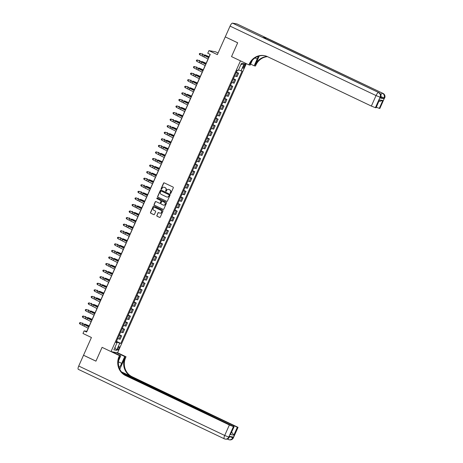 <?xml version="1.0" encoding="UTF-8"?>
<svg xmlns="http://www.w3.org/2000/svg" width="463" height="463" viewBox="0 0 463 463"><rect width="100%" height="100%" fill="white"/><g stroke="black" fill="none" stroke-linecap="round" stroke-linejoin="round"><path stroke-width="0.69" d="M170.361 193.482A0.394 0.376 -80 0 0 170.864 193.279L173.301 187.804A0.567 0.538 -80 0 0 173.046 187.058L164.272 182.885A0.567 0.538 -80 0 0 163.555 183.169L161.118 188.644A0.394 0.376 -80 0 0 161.39 189.199A0.394 0.376 -80 0 0 161.801 188.968L162.114 188.262A1.811 1.719 -80 0 1 164.411 187.353L165.141 187.7A1.811 1.719 -80 0 1 165.968 190.09L165.65 190.802A0.394 0.376 -80 0 0 165.922 191.352A0.394 0.376 -80 0 0 166.333 191.126L166.645 190.415A1.811 1.719 -80 0 1 168.943 189.512L169.672 189.859A1.811 1.719 -80 0 1 170.5 192.249L170.181 192.955A0.394 0.376 -80 0 0 170.361 193.482M168.613 189.39A1.811 1.719 -80 0 1 169.117 189.541L169.852 189.888A1.811 1.719 -80 0 1 170.673 192.278L170.361 192.99A0.394 0.376 -80 0 0 170.546 193.517M161.477 189.199A0.394 0.376 -80 0 0 161.483 189.199A0.394 0.376 -80 0 1 161.298 188.678L161.118 188.644M166.009 191.358A0.394 0.376 -80 0 0 166.014 191.358A0.394 0.376 -80 0 1 165.829 190.831L165.65 190.802M119.014 348.471A1.846 0.556 115.4 0 0 119.234 346.706A1.846 0.556 115.4 0 0 117.874 348.274A1.846 0.556 115.4 0 0 117.648 350.04A1.846 0.556 115.4 0 0 119.014 348.471M156.818 215.48A0.567 0.538 -80 0 0 157.073 216.227L159.538 217.402A0.567 0.538 -80 0 0 160.256 217.118L162.964 211.03A0.567 0.538 -80 0 0 162.704 210.283L153.93 206.11A0.567 0.538 -80 0 0 153.212 206.394L150.504 212.476A0.567 0.538 -80 0 0 150.764 213.223L153.739 214.641A0.567 0.538 -80 0 0 154.451 214.357L155.614 211.753A0.567 0.538 -80 0 0 155.354 211.006L153.878 210.306A1.516 1.441 -80 0 1 154.758 207.436A1.516 1.441 -80 0 1 155.111 207.546L160.887 210.295A1.516 1.441 -80 0 1 160.007 213.165A1.516 1.441 -80 0 1 159.654 213.049L158.693 212.592A0.567 0.538 -80 0 0 157.976 212.876L156.998 215.515A0.567 0.538 -80 0 0 157.252 216.262L159.712 217.431A0.567 0.538 -80 0 0 159.758 217.448M225.255 36.907L217.361 54.634L208.923 50.623L207.754 53.245L210.237 54.426L86.633 332.035L84.15 330.854L82.981 333.482L91.425 337.498L83.531 355.225L95.945 361.134L102.08 347.343L111.022 351.596L240.465 60.856L231.529 56.602L248.909 64.872L249.326 63.923A14.422 13.699 100 0 1 264.246 55.629A14.422 13.699 100 0 1 267.585 56.7L371.361 106.073L376.037 95.563L230.059 26.113L225.267 36.884L237.681 42.787L231.529 56.602L237.669 42.816L225.359 36.924M166.674 201.364A0.567 0.538 -80 0 0 167.392 201.081L170.1 194.998A0.567 0.538 -80 0 0 169.846 194.252L161.072 190.073A0.567 0.538 -80 0 0 160.354 190.357L157.646 196.445A0.567 0.538 -80 0 0 157.9 197.192L166.854 201.393A0.567 0.538 -80 0 0 166.894 201.417M166.53 203.014L163.821 209.097A0.567 0.538 -80 0 1 163.103 209.38L154.335 205.207A0.567 0.538 -80 0 1 154.075 204.461L155.232 201.856A0.567 0.538 -80 0 1 155.95 201.573L159.509 203.269A0.567 0.538 -80 0 0 160.227 202.979L160.997 201.255A0.567 0.538 -80 0 0 160.736 200.508L157.032 198.743A0.394 0.376 -80 0 1 157.264 197.996A0.394 0.376 -80 0 1 157.356 198.025L166.275 202.267A0.567 0.538 -80 0 1 166.53 203.014M243.856 65.364L243.341 66.516A1.788 0.538 115.4 0 0 243.121 68.229A1.788 0.538 115.4 0 0 244.441 66.713L244.956 65.555A1.788 0.538 115.4 0 0 245.176 63.842A1.788 0.538 115.4 0 0 243.856 65.364M246.31 63.634L117.585 352.754L111.022 351.596M240.806 64.733L244.18 63.778L241.449 63.292L238.289 70.388L237.218 70.197L115.953 342.551L117.029 342.742L116.126 342.163M244.18 63.778L241.02 70.868L238.514 69.872M116.491 341.347L120.831 343.413L242.097 71.059L241.02 70.868M120.831 343.413L119.761 343.222L116.601 350.312L113.869 349.831L117.029 342.742M218.085 53.013L215.486 51.781L208.923 50.623M88.201 328.203L86.812 331.323L84.15 330.854M210.121 54.374L208.709 57.539M208.061 58.998L205.786 64.102M205.138 65.567L202.863 70.671M202.215 72.13L199.941 77.234M199.293 78.698L197.018 83.803M196.364 85.261L194.095 90.366M193.441 91.83L191.173 96.935M190.519 98.393L188.25 103.498M187.596 104.962L185.322 110.067M184.673 111.525L182.399 116.63M181.751 118.094L179.476 123.199M178.828 124.657L176.553 129.762M175.905 131.226L173.631 136.33M172.983 137.789L170.708 142.893M170.054 144.358L167.785 149.462M167.131 150.921L164.863 156.025M164.209 157.489L161.94 162.594M161.286 164.052L159.012 169.157M158.363 170.621L156.089 175.726M155.441 177.19L153.166 182.289M152.518 183.753L150.244 188.858M149.595 190.322L147.321 195.421M146.667 196.885L144.398 201.99M143.744 203.454L141.475 208.553M140.821 210.017L138.553 215.121M137.899 216.586L135.624 221.69M134.976 223.149L132.702 228.253M132.053 229.717L129.779 234.822M129.131 236.28L126.856 241.385M126.208 242.849L123.934 247.954M123.285 249.412L121.011 254.517M120.357 255.981L118.088 261.086M117.434 262.544L115.165 267.649M114.511 269.113L112.243 274.218M111.589 275.676L109.314 280.781M108.666 282.245L106.392 287.349M105.743 288.808L103.469 293.912M102.821 295.377L100.546 300.481M99.898 301.94L97.624 307.044M96.975 308.508L94.701 313.613M94.047 315.071L91.778 320.176M91.124 321.64L88.855 326.745M116.855 342.626L117.064 342.151L116.294 341.787M236.35 72.141L238.607 73.218L236.171 72.546M234.648 75.961L237.085 76.632L238.607 73.218M233.427 78.71L235.684 79.781L233.248 79.115M231.726 82.53L234.162 83.195L235.684 79.781M230.505 85.273L232.762 86.349L230.319 85.678M228.803 89.093L231.24 89.764L232.762 86.349M227.582 91.842L229.833 92.913L227.397 92.247M225.88 95.662L228.317 96.327L229.833 92.913M224.653 98.405L226.911 99.481L224.474 98.81M222.958 102.225L225.394 102.896L226.911 99.481M221.731 104.974L223.988 106.044L221.551 105.379M220.029 108.793L222.471 109.459L223.988 106.044M218.808 111.537L221.065 112.613L218.629 111.942M217.106 115.356L219.543 116.028L221.065 112.613M215.885 118.106L218.142 119.176L215.706 118.511M214.184 121.925L216.62 122.591L218.142 119.176M212.963 124.669L215.22 125.745L212.783 125.074M211.261 128.488L213.698 129.16L215.22 125.745M210.04 131.237L212.297 132.308L209.861 131.642M208.338 135.057L210.775 135.723L212.297 132.308M207.117 137.8L209.374 138.877L206.938 138.206M205.416 141.62L207.852 142.291L209.374 138.877M204.195 144.369L206.452 145.44L204.009 144.774M202.493 148.189L204.93 148.855L206.452 145.44M201.266 150.932L203.523 152.009L201.087 151.337M199.57 154.752L202.007 155.423L203.523 152.009M198.343 157.501L200.601 158.572L198.164 157.906M196.648 161.321L199.084 161.986L200.601 158.572M195.421 164.064L197.678 165.141L195.241 164.469M193.719 167.884L196.162 168.555L197.678 165.141M192.498 170.633L194.755 171.704L192.319 171.038M190.797 174.453L193.233 175.118L194.755 171.704M189.575 177.196L191.832 178.272L189.396 177.601M187.874 181.016L190.31 181.687L191.832 178.272M186.653 183.765L188.91 184.835L186.473 184.17M184.951 187.584L187.388 188.25L188.91 184.835M183.73 190.328L185.987 191.404L183.551 190.733M182.028 194.147L184.465 194.819L185.987 191.404M180.807 196.897L183.064 197.967L180.622 197.302M179.106 200.716L181.542 201.382L183.064 197.967M177.885 203.46L180.142 204.536L177.699 203.865M176.183 207.279L178.62 207.951L180.142 204.536M174.956 210.028L177.213 211.099L174.777 210.434M173.26 213.848L175.697 214.514L177.213 211.099M172.033 216.591L174.291 217.668L171.854 216.997M170.332 220.411L172.774 221.082L174.291 217.668M169.111 223.16L171.368 224.231L168.931 223.565M167.409 226.98L169.852 227.646L171.368 224.231M166.188 229.723L168.445 230.8L166.009 230.128M164.487 233.543L166.923 234.214L168.445 230.8M163.265 236.292L165.523 237.363L163.086 236.697M161.564 240.112L164 240.777L165.523 237.363M160.343 242.855L162.6 243.932L160.163 243.26M158.641 246.675L161.078 247.346L162.6 243.932M157.42 249.424L159.677 250.495L157.241 249.829M155.718 253.244L158.155 253.909L159.677 250.495M154.497 255.987L156.754 257.063L154.312 256.392M152.796 259.807L155.232 260.478L156.754 257.063M151.575 262.556L153.832 263.626L151.389 262.961M149.873 266.375L152.31 267.041L153.832 263.626M148.646 269.119L150.903 270.195L148.467 269.524M146.95 272.939L149.387 273.61L150.903 270.195M145.723 275.688L147.981 276.758L145.544 276.093M144.022 279.507L146.464 280.173L147.981 276.758M142.801 282.251L145.058 283.327L142.621 282.656M141.099 286.07L143.542 286.742L145.058 283.327M139.878 288.819L142.135 289.89L139.699 289.225M138.177 292.639L140.613 293.305L142.135 289.89M136.955 295.382L139.213 296.459L136.776 295.788M135.254 299.202L137.69 299.874L139.213 296.459M134.033 301.951L136.29 303.022L133.853 302.356M132.331 305.771L134.768 306.437L136.29 303.022M131.11 308.514L133.367 309.591L130.931 308.919M129.409 312.334L131.845 313.005L133.367 309.591M128.187 315.083L130.444 316.154L128.002 315.488M126.486 318.903L128.922 319.568L130.444 316.154M125.265 321.646L127.516 322.723L125.079 322.051M123.563 325.466L126 326.137L127.516 322.723M122.336 328.215L124.593 329.286L122.157 328.62M120.64 332.035L123.077 332.7L124.593 329.286M119.413 334.778L121.671 335.854L119.234 335.183M117.712 338.598L120.154 339.269L121.671 335.854M117.064 342.151L119.761 343.222M116.601 350.312L114.969 347.366M164.076 187.237A1.811 1.719 -80 0 1 164.585 187.382L165.32 187.729A1.811 1.719 -80 0 1 166.142 190.125L165.829 190.831M164.232 182.862A0.567 0.538 -80 0 0 163.734 183.198L161.298 188.678M161.026 190.056A0.567 0.538 -80 0 0 160.534 190.391L157.825 196.474A0.567 0.538 -80 0 0 158.08 197.221L166.854 201.393M169.169 195.241A0.394 0.376 -80 0 0 168.983 194.715L161.286 191.051A0.394 0.376 -80 0 0 160.783 191.248L160.453 192A1.811 1.719 -80 0 0 161.274 194.391L166.541 196.897A1.811 1.719 -80 0 0 168.833 195.988L169.342 195.27A0.394 0.376 -80 0 0 169.163 194.749L168.983 194.715M161.28 191.051A0.394 0.376 -80 0 1 161.465 191.086L169.163 194.749M167.05 197.041A1.811 1.719 -80 0 0 169.012 196.017L168.833 195.988M169.342 195.27L169.012 196.017M155.909 201.555A0.567 0.538 -80 0 0 155.412 201.885L154.254 204.49A0.567 0.538 -80 0 0 154.509 205.242L163.283 209.415A0.567 0.538 -80 0 0 163.329 209.432M159.729 203.315A0.567 0.538 -80 0 0 160.406 203.014L161.17 201.283A0.567 0.538 -80 0 0 160.916 200.537L157.032 198.743M157.351 198.019A0.394 0.376 -80 0 0 157.212 198.777M163.202 205.022A1.516 1.441 -80 0 0 165.187 204.079A1.516 1.441 -80 0 0 164.429 202.262L162.397 201.295A0.567 0.538 -80 0 0 161.68 201.579L160.91 203.309A0.567 0.538 -80 0 0 161.165 204.056L163.202 205.022M163.642 205.15A1.516 1.441 -80 0 0 164.608 202.296L164.429 202.262M162.351 201.278A0.567 0.538 -80 0 1 162.571 201.33L164.608 202.296M158.647 212.575A0.567 0.538 -80 0 0 158.155 212.911L156.998 215.515M160.094 213.177A1.516 1.441 -80 0 0 161.06 210.324L160.887 210.295M154.845 207.453A1.516 1.441 -80 0 1 155.284 207.574L161.06 210.324M153.89 206.093A0.567 0.538 -80 0 0 153.392 206.423L150.683 212.511A0.567 0.538 -80 0 0 150.944 213.258L153.913 214.67A0.567 0.538 -80 0 0 153.959 214.687M236.466 71.887L237.455 70.237M209.085 56.694L204.785 54.889A4.323 0.341 24 0 0 207.459 56.127L209.039 56.799M202.007 54.113L202.615 53.795L202.395 54.287M208.171 59.061L199.732 54.784L200.317 53.477L199.512 53.546L200.473 53.419L203.037 54.582A4.323 0.341 -156 0 1 205.474 55.774L208.825 57.597M208.755 57.748L200.473 53.419M199.732 54.784L199.275 54.067L199.512 53.546M233.543 78.45L234.562 76.158M206.162 63.263L201.862 61.452A4.323 0.341 24 0 0 204.536 62.69L206.116 63.367M199.084 60.676L199.692 60.364L199.472 60.856M230.615 85.018L231.639 82.721M203.24 69.826L198.94 68.02A4.323 0.341 24 0 0 201.613 69.259L203.193 69.936M196.156 67.245L196.763 66.927L196.549 67.419M227.692 91.581L228.716 89.29M200.317 76.395L196.017 74.584A4.323 0.341 24 0 0 198.691 75.822L200.271 76.499M193.233 73.808L193.841 73.495L193.621 73.987M205.248 65.624L196.81 61.353L197.394 60.04L196.584 60.109L197.551 59.987L200.109 61.145A4.323 0.341 -156 0 1 202.545 62.337L205.896 64.166M205.832 64.311L197.551 59.987M196.81 61.353L196.353 60.636L196.584 60.109M202.325 72.193L193.887 67.922L194.472 66.608L193.661 66.678L194.628 66.55L197.186 67.714A4.323 0.341 -156 0 1 199.622 68.906L202.973 70.729M202.91 70.88L194.628 66.55M193.887 67.922L193.43 67.199L193.661 66.678M199.403 78.756L190.964 74.485L191.549 73.171L190.739 73.241L191.705 73.119L194.263 74.277A4.323 0.341 -156 0 1 196.7 75.469L200.051 77.298M199.987 77.443L191.705 73.119M190.964 74.485L190.507 73.767L190.739 73.241M224.769 98.15L225.794 95.853M197.394 82.958L193.094 81.152A4.323 0.341 24 0 0 195.768 82.391L197.348 83.068M190.31 80.377L190.918 80.058L190.698 80.55M196.48 85.325L188.042 81.054L188.626 79.74L187.816 79.81L188.782 79.682L191.341 80.846A4.323 0.341 -156 0 1 193.777 82.038L197.128 83.861M197.064 84.011L188.782 79.682M188.042 81.054L187.584 80.331L187.816 79.81M380.175 98.034L380.708 97.242L380.175 98.034L383.723 98.665L380.598 97.479M250.633 64.114L254.187 65.804L257.225 58.975A6.488 1.962 115.4 0 0 258.186 56.312M254.187 65.804L255.472 66.03L255.894 65.08A14.422 13.699 100 0 1 267.452 56.636M259.257 55.982L255.252 64.97A14.422 13.699 100 0 1 267.145 56.498M248.909 64.872L250.194 65.098L252.306 60.358M230.059 26.113A3.461 1.048 -64.6 0 1 232.53 23.15L378.948 92.681A3.461 3.287 -80 0 1 380.522 97.247L380.082 97.172L375.4 107.676L376.106 107.757L379.434 99.886L382.82 100.488L379.313 108.365L379.839 108.458L384.516 97.953L384.07 97.872L383.723 98.665M379.313 108.365L376.338 107.248M265.328 38.608A3.461 1.048 -64.6 0 1 266.312 38.03L382.942 93.381A3.461 3.287 -80 0 1 384.516 97.953L379.839 108.458M232.53 23.15L236.963 23.931A3.461 1.048 -64.6 0 1 237.044 23.96A3.461 1.048 -64.6 0 1 237.12 24.007M266.312 38.03L262.764 37.405A3.461 1.048 -64.6 0 1 262.845 37.428A3.461 1.048 -64.6 0 1 262.92 37.474M375.4 107.676L371.361 106.073M249.326 63.923L249.968 64.039A14.422 13.699 100 0 1 264.564 55.693M382.82 100.488L379.712 101.194M233.364 437.848A3.461 3.461 0 0 1 229.602 439.85A3.461 3.287 -80 0 0 233.178 437.859L238.04 427.343L233.364 437.848L232.739 437.778L233.086 436.991L229.538 436.366L229.185 437.153L228.745 437.078L224.7 435.469L229.376 424.965L233.421 426.573L228.745 437.078A3.461 3.287 100 0 1 224.364 438.808A3.461 1.048 115.4 0 1 224.277 438.785A3.461 3.461 0 0 0 225.163 439.069L225.608 439.144A3.461 3.287 -80 0 0 229.185 437.153L229.706 436.395M78.386 369.358A3.461 1.048 -64.6 0 1 78.305 369.335A3.461 1.048 -64.6 0 1 78.727 366.019L83.519 355.254L95.934 361.157L102.08 347.343L119.46 355.613L119.037 356.556A14.422 13.699 -80 0 0 125.606 375.591L229.376 424.965M119.141 367.576A6.488 1.962 115.4 0 0 121.7 363.368L124.738 356.545L126.023 356.77L125.606 357.714A14.422 13.699 -80 0 0 132.169 376.755L238.04 427.343M112.306 351.822L120.745 355.839L118.493 360.897M120.745 355.839L119.46 355.613M119.801 369.202L124.964 357.604A14.422 13.699 -80 0 0 131.533 376.639L121.428 371.835M231.488 432.581L232.113 432.691L233.827 435.139L230.435 434.543L233.942 426.666L233.421 426.573M233.942 426.666L123.083 373.6M116.3 352.528L124.738 356.545M117.585 352.754L126.023 356.77M122.319 372.86L237.334 427.262L233.827 435.139M237.855 427.355L237.334 427.262M232.113 432.691L231.546 432.448M119.037 356.556L119.68 356.666A14.422 13.699 -80 0 0 126.243 375.707L125.606 375.591M230.435 434.543L234.128 426.655M221.846 104.713L222.871 102.421M194.472 89.527L190.171 87.715A4.323 0.341 24 0 0 192.845 88.954L194.419 89.631M187.388 86.94L187.995 86.627L187.775 87.119M218.924 111.282L219.942 108.984M191.549 96.09L187.249 94.284A4.323 0.341 24 0 0 189.923 95.523L191.497 96.2M184.465 93.509L185.073 93.19L184.853 93.682M216.001 117.845L217.02 115.553M188.62 102.659L184.32 100.847A4.323 0.341 24 0 0 187 102.086L188.574 102.763M181.542 100.072L182.15 99.759L181.93 100.251M213.078 124.414L214.097 122.116M185.698 109.222L181.398 107.416A4.323 0.341 24 0 0 184.071 108.655L185.651 109.332M178.62 106.64L179.227 106.322L179.007 106.814M210.156 130.977L211.174 128.685M182.775 115.791L178.475 113.979A4.323 0.341 24 0 0 181.149 115.218L182.729 115.895M175.697 113.203L176.305 112.891L176.085 113.383M193.557 91.888L185.119 87.617L185.704 86.303L184.893 86.373L185.86 86.251L188.418 87.409A4.323 0.341 -156 0 1 190.854 88.601L194.205 90.43M194.142 90.58L185.86 86.251M185.119 87.617L184.662 86.899L184.893 86.373M190.629 98.457L182.196 94.186L182.781 92.872L181.971 92.941L182.937 92.814L185.495 93.977A4.323 0.341 -156 0 1 187.932 95.17L191.283 96.993M191.213 97.143L182.937 92.814M182.196 94.186L181.733 93.462L181.971 92.941M187.706 105.02L179.268 100.749L179.858 99.435L179.048 99.504L180.014 99.383L182.572 100.54A4.323 0.341 -156 0 1 185.009 101.738L188.36 103.562M188.291 103.712L180.014 99.383M179.268 100.749L178.811 100.031L179.048 99.504M184.783 111.589L176.345 107.318L176.93 106.004L176.125 106.073L177.086 105.946L179.65 107.109A4.323 0.341 -156 0 1 182.086 108.301L185.437 110.125M185.368 110.275L177.086 105.946M176.345 107.318L175.888 106.594L176.125 106.073M181.861 118.152L173.422 113.881L174.007 112.567L173.203 112.636L174.163 112.515L176.727 113.672A4.323 0.341 -156 0 1 179.164 114.87L182.515 116.693M182.445 116.844L174.163 112.515M173.422 113.881L172.965 113.163L173.203 112.636M207.233 137.546L208.252 135.248M179.852 122.354L175.552 120.548A4.323 0.341 24 0 0 178.226 121.786L179.806 122.463M172.774 119.772L173.382 119.454L173.162 119.946M178.938 124.721L170.5 120.449L171.084 119.136L170.274 119.205L171.241 119.078L173.799 120.241A4.323 0.341 -156 0 1 176.235 121.433L179.586 123.256M179.522 123.407L171.241 119.078M170.5 120.449L170.043 119.726L170.274 119.205M204.305 144.109L205.329 141.817M176.93 128.922L172.63 127.111A4.323 0.341 24 0 0 175.303 128.349L176.883 129.027M169.846 126.335L170.453 126.023L170.239 126.515M176.015 131.284L167.577 127.012L168.162 125.699L167.351 125.768L168.318 125.647L170.876 126.804A4.323 0.341 -156 0 1 173.312 128.002L176.663 129.825M176.6 129.976L168.318 125.647M167.577 127.012L167.12 126.295L167.351 125.768M201.382 150.678L202.406 148.38M174.007 135.485L169.707 133.68A4.323 0.341 24 0 0 172.381 134.918L173.961 135.595M166.923 132.904L167.531 132.586L167.311 133.078M173.093 137.852L164.654 133.581L165.239 132.268L164.429 132.337L165.395 132.21L167.953 133.373A4.323 0.341 -156 0 1 170.39 134.565L173.741 136.388M173.677 136.539L165.395 132.21M164.654 133.581L164.197 132.858L164.429 132.337M198.459 157.241L199.484 154.949M171.084 142.054L166.784 140.243A4.323 0.341 24 0 0 169.458 141.481L171.038 142.158M164 139.467L164.608 139.155L164.388 139.647M170.17 144.415L161.732 140.144L162.316 138.831L161.506 138.9L162.472 138.778L165.031 139.936A4.323 0.341 -156 0 1 167.467 141.134L170.818 142.957M170.754 143.108L162.472 138.778M161.732 140.144L161.274 139.427L161.506 138.9M195.536 163.809L196.561 161.512M168.162 148.617L163.861 146.812A4.323 0.341 24 0 0 166.535 148.05L168.11 148.727M161.078 146.036L161.685 145.718L161.465 146.21M167.247 150.984L158.809 146.713L159.394 145.399L158.583 145.469L159.55 145.341L162.108 146.505A4.323 0.341 -156 0 1 164.544 147.697L167.895 149.52M167.832 149.671L159.55 145.341M158.809 146.713L158.352 145.99L158.583 145.469M192.614 170.372L193.632 168.081M165.233 155.186L160.939 153.38A4.323 0.341 24 0 0 163.613 154.613L165.187 155.29M158.155 152.599L158.763 152.286L158.543 152.778M164.319 157.547L155.886 153.276L156.471 151.962L155.661 152.032L156.627 151.91L159.185 153.068A4.323 0.341 -156 0 1 161.622 154.266L164.973 156.089M164.903 156.239L156.627 151.91M155.886 153.276L155.423 152.559L155.661 152.032M189.691 176.941L190.71 174.644M162.31 161.749L158.01 159.943A4.323 0.341 24 0 0 160.684 161.182L162.264 161.859M155.232 159.168L155.84 158.85L155.62 159.341M186.768 183.504L187.787 181.212M159.388 168.318L155.088 166.512A4.323 0.341 24 0 0 157.761 167.745L159.341 168.422M152.31 165.731L152.917 165.418L152.697 165.91M183.846 190.073L184.864 187.775M156.465 174.881L152.165 173.075A4.323 0.341 24 0 0 154.839 174.314L156.419 174.991M149.387 172.3L149.995 171.981L149.775 172.473M180.917 196.636L181.942 194.344M153.542 181.45L149.242 179.644A4.323 0.341 24 0 0 151.916 180.877L153.496 181.554M146.458 178.863L147.072 178.55L146.852 179.042M177.995 203.205L179.019 200.907M150.62 188.013L146.32 186.207A4.323 0.341 24 0 0 148.993 187.446L150.573 188.123M143.536 185.431L144.143 185.113L143.929 185.605M175.072 209.768L176.096 207.476M147.697 194.582L143.397 192.776A4.323 0.341 24 0 0 146.071 194.009L147.651 194.686M140.613 191.995L141.221 191.682L141.001 192.174M172.149 216.337L173.174 214.045M144.774 201.145L140.474 199.339A4.323 0.341 24 0 0 143.148 200.577L144.728 201.255M137.69 198.563L138.298 198.245L138.078 198.737M169.226 222.9L170.245 220.608M141.852 207.713L137.552 205.908A4.323 0.341 24 0 0 140.225 207.14L141.8 207.818M134.768 205.132L135.375 204.814L135.155 205.306M166.304 229.469L167.322 227.177M138.923 214.276L134.629 212.471A4.323 0.341 24 0 0 137.303 213.709L138.877 214.386M131.845 211.695L132.453 211.377L132.233 211.869M163.381 236.032L164.4 233.74M136 220.845L131.7 219.04A4.323 0.341 24 0 0 134.374 220.272L135.954 220.949M128.922 218.264L129.53 217.946L129.31 218.438M160.458 242.6L161.477 240.309M133.078 227.408L128.778 225.603A4.323 0.341 24 0 0 131.451 226.841L133.031 227.518M126 224.827L126.607 224.509L126.387 225.001M157.536 249.163L158.554 246.872M130.155 233.977L125.855 232.171A4.323 0.341 24 0 0 128.529 233.404L130.109 234.081M123.077 231.396L123.685 231.078L123.465 231.569M154.607 255.732L155.632 253.44M127.232 240.54L122.932 238.734A4.323 0.341 24 0 0 125.606 239.973L127.186 240.65M120.148 237.959L120.756 237.641L120.542 238.132M151.685 262.295L152.709 260.003M124.31 247.109L120.01 245.303A4.323 0.341 24 0 0 122.683 246.536L124.263 247.213M117.226 244.528L117.834 244.209L117.619 244.701M148.762 268.864L149.786 266.572M121.387 253.672L117.087 251.866A4.323 0.341 24 0 0 119.761 253.105L121.341 253.782M114.303 251.091L114.911 250.772L114.691 251.264M145.839 275.427L146.864 273.135M118.464 260.241L114.164 258.435A4.323 0.341 24 0 0 116.838 259.668L118.412 260.345M111.38 257.659L111.988 257.341L111.768 257.833M142.917 281.996L143.935 279.704M115.542 266.804L111.242 264.998A4.323 0.341 24 0 0 113.915 266.237L115.49 266.914M108.458 264.223L109.065 263.904L108.846 264.402M139.994 288.559L141.012 286.267M112.613 273.373L108.319 271.567A4.323 0.341 24 0 0 110.993 272.8L112.567 273.477M105.535 270.791L106.143 270.473L105.923 270.965M161.396 164.116L152.958 159.845L153.542 158.531L152.738 158.601L153.704 158.473L156.262 159.637A4.323 0.341 -156 0 1 158.699 160.829L162.05 162.652M161.981 162.802L153.704 158.473M152.958 159.845L152.501 159.122L152.738 158.601M158.473 170.679L150.035 166.408L150.62 165.094L149.815 165.164L150.776 165.042L153.34 166.2A4.323 0.341 -156 0 1 155.776 167.398L159.127 169.221M159.058 169.371L150.776 165.042M150.035 166.408L149.578 165.69L149.815 165.164M155.551 177.248L147.112 172.977L147.697 171.663L146.887 171.732L147.853 171.605L150.417 172.768A4.323 0.341 -156 0 1 152.854 173.961L156.199 175.784M156.135 175.934L147.853 171.605M147.112 172.977L146.655 172.253L146.887 171.732M152.628 183.811L144.19 179.54L144.774 178.226L143.964 178.296L144.931 178.174L147.489 179.331A4.323 0.341 -156 0 1 149.925 180.529L153.276 182.353M153.212 182.503L144.931 178.174M144.19 179.54L143.733 178.822L143.964 178.296M149.705 190.38L141.267 186.109L141.852 184.795L141.041 184.864L142.008 184.737L144.566 185.9A4.323 0.341 -156 0 1 147.002 187.093L150.353 188.916M150.29 189.066L142.008 184.737M141.267 186.109L140.81 185.385L141.041 184.864M146.783 196.943L138.344 192.672L138.929 191.358L138.119 191.427L139.085 191.306L141.643 192.463A4.323 0.341 -156 0 1 144.08 193.661L147.431 195.484M147.367 195.635L139.085 191.306M138.344 192.672L137.887 191.954L138.119 191.427M143.86 203.512L135.422 199.24L136.006 197.927L135.196 197.996L136.163 197.869L138.721 199.032A4.323 0.341 -156 0 1 141.157 200.224L144.508 202.047M144.444 202.198L136.163 197.869M135.422 199.24L134.964 198.517L135.196 197.996M140.931 210.08L132.499 205.804L133.084 204.49L132.273 204.559L133.24 204.438L135.798 205.595A4.323 0.341 -156 0 1 138.234 206.793L141.585 208.616M141.522 208.767L133.24 204.438M132.499 205.804L132.036 205.086L132.273 204.559M138.009 216.643L129.576 212.372L130.161 211.059L129.351 211.128L130.317 211.001L132.875 212.164A4.323 0.341 -156 0 1 135.312 213.356L138.663 215.179M138.593 215.33L130.317 211.001M129.576 212.372L129.113 211.649L129.351 211.128M135.086 223.212L126.648 218.935L127.232 217.622L126.428 217.691L127.394 217.569L129.953 218.727A4.323 0.341 -156 0 1 132.389 219.925L135.74 221.748M135.671 221.899L127.394 217.569M126.648 218.935L126.191 218.218L126.428 217.691M132.163 229.775L123.725 225.504L124.31 224.19L123.505 224.26L124.466 224.133L127.03 225.296A4.323 0.341 -156 0 1 129.466 226.488L132.817 228.311M132.748 228.462L124.466 224.133M123.725 225.504L123.268 224.781L123.505 224.26M129.241 236.344L120.802 232.067L121.387 230.753L120.577 230.823L121.543 230.701L124.101 231.859A4.323 0.341 -156 0 1 126.544 233.057L129.889 234.88M129.825 235.03L121.543 230.701M120.802 232.067L120.345 231.35L120.577 230.823M126.318 242.907L117.88 238.636L118.464 237.322L117.654 237.392L118.621 237.264L121.179 238.428A4.323 0.341 -156 0 1 123.615 239.62L126.966 241.443M126.903 241.593L118.621 237.264M117.88 238.636L117.423 237.913L117.654 237.392M123.395 249.476L114.957 245.199L115.542 243.885L114.731 243.955L115.698 243.833L118.256 244.991A4.323 0.341 -156 0 1 120.693 246.189L124.043 248.012M123.98 248.162L115.698 243.833M114.957 245.199L114.5 244.481L114.731 243.955M120.473 256.039L112.034 251.768L112.619 250.454L111.809 250.524L112.775 250.396L115.333 251.559A4.323 0.341 -156 0 1 117.77 252.752L121.121 254.575M121.057 254.725L112.775 250.396M112.034 251.768L111.577 251.044L111.809 250.524M117.55 262.608L109.112 258.331L109.696 257.017L108.886 257.087L109.853 256.965L112.411 258.123A4.323 0.341 -156 0 1 114.847 259.321L118.198 261.144M118.134 261.294L109.853 256.965M109.112 258.331L108.655 257.613L108.886 257.087M114.621 269.171L106.189 264.9L106.774 263.586L105.963 263.655L106.93 263.528L109.488 264.691A4.323 0.341 -156 0 1 111.924 265.884L115.275 267.712M115.206 267.857L106.93 263.528M106.189 264.9L105.726 264.176L105.963 263.655M111.699 275.74L103.266 271.463L103.851 270.149L103.041 270.218L104.007 270.097L106.565 271.254A4.323 0.341 -156 0 1 109.002 272.452L112.353 274.275M112.283 274.426L104.007 270.097M103.266 271.463L102.803 270.745L103.041 270.218M137.071 295.128L138.09 292.836M109.69 279.936L105.39 278.13A4.323 0.341 24 0 0 108.064 279.368L109.644 280.046M102.612 277.354L103.22 277.036L103 277.534M108.776 282.303L100.338 278.031L100.922 276.718L100.118 276.787L101.079 276.66L103.643 277.823A4.323 0.341 -156 0 1 106.079 279.015L109.43 280.844M109.361 280.989L101.079 276.66M100.338 278.031L99.881 277.308L100.118 276.787M134.148 301.691L135.167 299.399M106.768 286.504L102.468 284.699A4.323 0.341 24 0 0 105.142 285.931L106.722 286.609M99.69 283.923L100.297 283.605L100.077 284.097M105.853 288.871L97.415 284.595L98 283.281L97.195 283.35L98.156 283.229L100.72 284.386A4.323 0.341 -156 0 1 103.156 285.584L106.507 287.407M106.438 287.558L98.156 283.229M97.415 284.595L96.958 283.877L97.195 283.35M131.226 308.26L132.244 305.968M103.845 293.067L99.545 291.262A4.323 0.341 24 0 0 102.219 292.5L103.799 293.177M96.767 290.486L97.375 290.168L97.155 290.666M102.931 295.435L94.493 291.163L95.077 289.85L94.267 289.919L95.233 289.792L97.791 290.955A4.323 0.341 -156 0 1 100.228 292.147L103.579 293.976M103.515 294.121L95.233 289.792M94.493 291.163L94.035 290.44L94.267 289.919M128.297 314.823L129.322 312.531M100.922 299.636L96.622 297.831A4.323 0.341 24 0 0 99.296 299.063L100.876 299.74M93.839 297.055L94.446 296.737L94.232 297.229M100.008 302.003L91.57 297.726L92.154 296.413L91.344 296.482L92.311 296.361L94.869 297.518A4.323 0.341 -156 0 1 97.305 298.716L100.656 300.539M100.593 300.69L92.311 296.361M91.57 297.726L91.113 297.009L91.344 296.482M125.375 321.391L126.399 319.1M98 306.199L93.7 304.394A4.323 0.341 24 0 0 96.373 305.632L97.953 306.309M90.916 303.618L91.524 303.3L91.304 303.797M97.085 308.566L88.647 304.295L89.232 302.981L88.421 303.051L89.388 302.924L91.946 304.087A4.323 0.341 -156 0 1 94.383 305.279L97.734 307.108M97.67 307.253L89.388 302.924M88.647 304.295L88.19 303.572L88.421 303.051M122.452 327.954L123.476 325.663M95.077 312.768L90.777 310.962A4.323 0.341 24 0 0 93.451 312.195L95.031 312.872M87.993 310.187L88.601 309.869L88.381 310.36M94.163 315.135L85.724 310.858L86.309 309.544L85.499 309.614L86.465 309.492L89.023 310.65A4.323 0.341 -156 0 1 91.46 311.848L94.811 313.671M94.747 313.821L86.465 309.492M85.724 310.858L85.267 310.141L85.499 309.614M119.529 334.523L120.554 332.231M92.154 319.331L87.854 317.525A4.323 0.341 24 0 0 90.528 318.764L92.102 319.441M85.07 316.75L85.678 316.432L85.458 316.929M91.24 321.698L82.802 317.427L83.386 316.113L82.576 316.183L83.543 316.055L86.101 317.219A4.323 0.341 -156 0 1 88.537 318.411L91.888 320.24M91.824 320.384L83.543 316.055M82.802 317.427L82.345 316.709L82.576 316.183M116.607 341.086L117.625 338.794M89.232 325.9L84.932 324.094A4.323 0.341 24 0 0 87.605 325.327L89.18 326.004M82.148 323.319L82.755 323L82.536 323.492M88.311 328.267L79.879 323.99L80.464 322.676L79.653 322.746L80.62 322.624L83.178 323.782A4.323 0.341 -156 0 1 85.614 324.98L88.965 326.803M88.896 326.953L80.62 322.624M79.879 323.99L79.416 323.272L79.653 322.746M236.014 76.441L237.531 73.027M233.092 83.004L234.608 79.59M230.163 89.573L231.685 86.159M227.24 96.136L228.763 92.722M224.318 102.705L225.84 99.29M221.395 109.268L222.917 105.859M218.472 115.837L219.994 112.422M215.55 122.4L217.072 118.991M212.627 128.969L214.143 125.554M209.704 135.532L211.221 132.123M206.782 142.1L208.298 138.686M203.853 148.664L205.375 145.255M200.93 155.232L202.453 151.818M198.008 161.795L199.53 158.387M195.085 168.364L196.607 164.95M192.162 174.933L193.684 171.518M189.24 181.496L190.762 178.081M186.317 188.065L187.833 184.65M183.394 194.628L184.911 191.213M180.472 201.197L181.988 197.782M177.543 207.76L179.065 204.345M174.62 214.328L176.143 210.914M171.698 220.892L173.22 217.477M168.775 227.46L170.297 224.046M165.852 234.023L167.374 230.609M162.93 240.592L164.452 237.178M160.007 247.155L161.523 243.741M157.084 253.724L158.601 250.309M154.156 260.287L155.678 256.872M151.233 266.856L152.755 263.441M148.31 273.419L149.833 270.004M145.388 279.988L146.91 276.573M142.465 286.551L143.987 283.136M139.542 293.12L141.065 289.705M136.62 299.683L138.136 296.268M133.697 306.251L135.213 302.837M130.774 312.814L132.291 309.4M127.846 319.383L129.368 315.969M124.923 325.946L126.445 322.532M122.001 332.515L123.523 329.1M119.078 339.078L120.6 335.663M243.984 65.092L244.956 65.555M243.463 66.244L244.441 66.713M204.785 54.889L204.594 55.317M207.459 56.127L207.198 56.712M203.917 56.746L204.501 55.433M202.29 55.948L202.881 54.634M201.862 61.452L201.671 61.886M204.536 62.69L204.276 63.281M198.94 68.02L198.749 68.449M201.613 69.259L201.353 69.849M196.017 74.584L195.826 75.018M198.691 75.822L198.43 76.412M200.994 63.309L201.579 61.996M199.368 62.511L199.952 61.203M198.071 69.878L198.656 68.565M196.445 69.08L197.03 67.766M195.149 76.441L195.733 75.128M193.522 75.643L194.107 74.335M193.094 81.152L192.903 81.581M195.768 82.391L195.508 82.981M192.226 83.01L192.811 81.696M190.6 82.211L191.184 80.898M255.252 64.97L255.894 65.08M379.122 92.768A3.461 1.048 115.4 0 0 379.029 92.704A3.461 1.048 115.4 0 0 378.948 92.681L262.764 37.405M383.109 93.474A3.461 1.048 115.4 0 0 383.023 93.41A3.461 1.048 115.4 0 0 382.942 93.381L236.963 23.931M375.927 107.769L379.434 99.886M380.904 96.674L384.07 97.872A3.461 3.287 100 0 0 382.496 93.306A3.461 1.048 115.4 0 0 380.841 94.77M376.037 95.563L380.082 97.172A3.461 3.287 100 0 0 378.502 92.6A3.461 1.048 115.4 0 0 376.037 95.563M255.026 57.927L257.225 58.975M124.964 357.604L125.606 357.714M131.533 376.639L132.169 376.755M78.727 366.019L224.7 435.469A3.461 1.048 115.4 0 0 224.277 438.785L78.305 369.335M233.144 425.989L233.288 425.659M227.999 438.698A3.461 1.048 115.4 0 0 228.271 439.491A3.461 1.048 115.4 0 0 228.352 439.514A3.461 3.287 100 0 0 232.739 437.778L229.613 436.597M118.406 361.806L121.7 363.368M190.171 87.715L189.98 88.149M192.845 88.954L192.579 89.544M187.249 94.284L187.052 94.712M189.923 95.523L189.656 96.113M184.32 100.847L184.129 101.281M187 102.086L186.734 102.676M181.398 107.416L181.207 107.844M184.071 108.655L183.811 109.245M178.475 113.979L178.284 114.413M181.149 115.218L180.888 115.808M189.303 89.573L189.888 88.259M187.677 88.774L188.262 87.466M186.375 96.142L186.965 94.828M184.754 95.343L185.339 94.03M183.452 102.705L184.037 101.391M181.832 101.906L182.416 100.598M180.529 109.274L181.114 107.96M178.909 108.475L179.494 107.161M177.607 115.837L178.191 114.523M175.981 115.038L176.565 113.73M175.552 120.548L175.361 120.976M178.226 121.786L177.966 122.377M174.684 122.406L175.269 121.092M173.058 121.607L173.642 120.293M172.63 127.111L172.439 127.545M175.303 128.349L175.043 128.94M171.761 128.969L172.346 127.655M170.135 128.17L170.72 126.862M169.707 133.68L169.516 134.108M172.381 134.918L172.12 135.509M168.839 135.537L169.423 134.224M167.212 134.739L167.797 133.425M166.784 140.243L166.593 140.677M169.458 141.481L169.192 142.072M165.916 142.1L166.501 140.787M164.29 141.302L164.874 139.994M163.861 146.812L163.671 147.24M166.535 148.05L166.269 148.64M162.993 148.669L163.578 147.356M161.367 147.871L161.952 146.557M160.939 153.38L160.742 153.809M163.613 154.613L163.346 155.203M160.065 155.232L160.649 153.919M158.444 154.434L159.029 153.126M158.01 159.943L157.819 160.372M160.684 161.182L160.424 161.772M155.088 166.512L154.897 166.94M157.761 167.745L157.501 168.335M152.165 173.075L151.974 173.503M154.839 174.314L154.578 174.904M149.242 179.644L149.051 180.072M151.916 180.877L151.656 181.467M146.32 186.207L146.129 186.635M148.993 187.446L148.733 188.036M143.397 192.776L143.206 193.204M146.071 194.009L145.81 194.599M140.474 199.339L140.283 199.767M143.148 200.577L142.882 201.168M137.552 205.908L137.361 206.336M140.225 207.14L139.959 207.731M134.629 212.471L134.432 212.905M137.303 213.709L137.036 214.3M131.7 219.04L131.509 219.468M134.374 220.272L134.114 220.863M128.778 225.603L128.587 226.037M131.451 226.841L131.191 227.431M125.855 232.171L125.664 232.6M128.529 233.404L128.268 233.994M122.932 238.734L122.741 239.168M125.606 239.973L125.346 240.563M120.01 245.303L119.819 245.731M122.683 246.536L122.423 247.126M117.087 251.866L116.896 252.3M119.761 253.105L119.5 253.695M114.164 258.435L113.973 258.863M116.838 259.668L116.572 260.258M111.242 264.998L111.045 265.432M113.915 266.237L113.649 266.827M108.319 271.567L108.122 271.995M110.993 272.8L110.726 273.39M157.142 161.801L157.727 160.487M155.522 161.002L156.106 159.689M154.22 168.364L154.804 167.05M152.599 167.571L153.184 166.258M151.297 174.933L151.881 173.619M149.671 174.134L150.255 172.821M148.374 181.496L148.959 180.182M146.748 180.703L147.332 179.389M145.451 188.065L146.036 186.751M143.825 187.266L144.41 185.952M142.529 194.628L143.113 193.314M140.902 193.835L141.487 192.521M139.606 201.197L140.191 199.883M137.98 200.398L138.564 199.084M136.683 207.76L137.268 206.446M135.057 206.967L135.642 205.653M133.755 214.328L134.339 213.015M132.134 213.53L132.719 212.216M130.832 220.892L131.417 219.578M129.212 220.099L129.796 218.785M127.91 227.46L128.494 226.147M126.289 226.662L126.874 225.348M124.987 234.023L125.571 232.71M123.361 233.23L123.945 231.917M122.064 240.592L122.649 239.278M120.438 239.793L121.022 238.48M119.141 247.155L119.726 245.841M117.515 246.362L118.1 245.049M116.219 253.724L116.803 252.41M114.593 252.925L115.177 251.612M113.296 260.287L113.881 258.973M111.67 259.494L112.254 258.18M110.373 266.856L110.958 265.542M108.747 266.057L109.332 264.743M107.445 273.419L108.029 272.105M105.824 272.626L106.409 271.312M105.39 278.13L105.199 278.564M108.064 279.368L107.804 279.959M104.522 279.988L105.107 278.674M102.902 279.189L103.486 277.875M102.468 284.699L102.277 285.127M105.142 285.931L104.881 286.522M101.6 286.551L102.184 285.237M99.973 285.758L100.558 284.444M99.545 291.262L99.354 291.696M102.219 292.5L101.958 293.091M98.677 293.12L99.261 291.806M97.051 292.321L97.635 291.007M96.622 297.831L96.431 298.259M99.296 299.063L99.036 299.654M95.754 299.683L96.339 298.369M94.128 298.89L94.712 297.576M93.7 304.394L93.509 304.828M96.373 305.632L96.113 306.222M92.832 306.251L93.416 304.938M91.205 305.453L91.79 304.139M90.777 310.962L90.586 311.391M93.451 312.195L93.19 312.785M89.909 312.814L90.493 311.501M88.283 312.021L88.867 310.708M87.854 317.525L87.663 317.959M90.528 318.764L90.262 319.354M86.986 319.383L87.571 318.069M85.36 318.585L85.944 317.271M84.932 324.094L84.735 324.522M87.605 325.327L87.339 325.917M84.058 325.946L84.642 324.632M82.437 325.153L83.022 323.84M237.044 23.96L383.023 93.41A3.461 3.461 0 0 1 384.695 97.942M262.845 37.428L379.029 92.704A3.461 3.461 0 0 1 380.708 97.242M380.204 101.333L379.058 101.137M225.608 439.144A3.461 3.461 0 0 0 229.37 437.147M227.292 439.022L228.271 439.491A3.461 3.461 0 0 0 229.156 439.769L229.602 439.85"/></g></svg>
